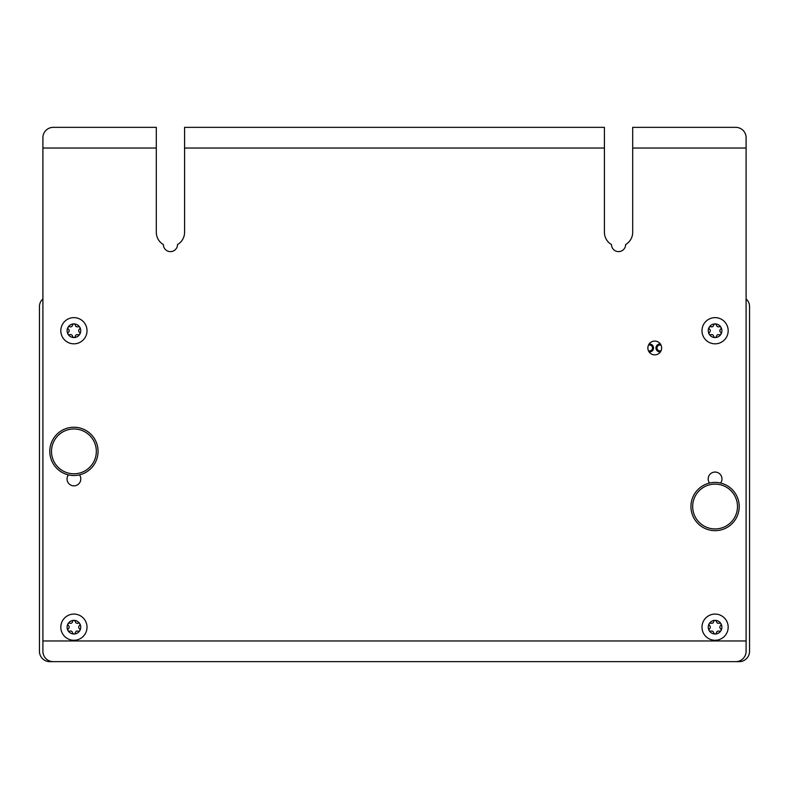 <?xml version="1.0" encoding="UTF-8"?>
<svg xmlns="http://www.w3.org/2000/svg" width="789" height="789" viewBox="0 0 789 789"><rect width="100%" height="100%" fill="white"/><g stroke="black" fill="none" stroke-linecap="round" stroke-linejoin="round"><path stroke-width="1.18" d="M654.752 341.075A6.894 6.894 0 0 0 647.858 347.969A6.894 6.894 0 0 0 654.752 354.863A6.894 6.894 0 0 0 661.646 347.969A6.894 6.894 0 0 0 654.752 341.075M156.311 148.036L156.311 127.354L53.238 127.354A10.346 10.346 0 0 0 42.902 137.69L42.902 148.036L156.311 148.036L156.311 232.311A14.133 14.133 0 0 0 163.372 244.551A7.071 7.071 0 0 0 170.444 251.622A7.071 7.071 0 0 0 177.505 244.551A14.133 14.133 0 0 0 184.577 232.311L184.577 148.036L604.423 148.036L604.423 232.311A14.133 14.133 0 0 0 611.495 244.551A7.071 7.071 0 0 0 618.556 251.622A7.071 7.071 0 0 0 625.628 244.551A14.133 14.133 0 0 0 632.689 232.311L632.689 148.036L746.098 148.036L746.098 137.69A10.346 10.346 0 0 0 735.762 127.354L632.689 127.354L632.689 148.036M720.623 483.046A6.894 6.894 0 0 0 715.081 472.059A6.894 6.894 0 0 0 709.528 483.046M68.377 474.86A6.894 6.894 0 0 0 73.919 485.846A6.894 6.894 0 0 0 79.472 474.86M42.902 148.036L42.902 651.31A10.346 10.346 0 0 0 53.238 661.646L735.762 661.646A10.346 10.346 0 0 0 746.098 651.31L746.098 148.036M604.423 148.036L604.423 127.354L184.577 127.354L184.577 148.036M746.098 640.964L42.902 640.964M70.556 326.873A1.972 1.972 0 0 1 69.856 326.745A1.43 1.43 0 0 0 68.436 329.2A1.972 1.972 0 0 1 68.436 332.258A1.43 1.43 0 0 0 69.856 334.714A1.972 1.972 0 0 1 72.509 336.242A1.43 1.43 0 0 0 75.34 336.242A1.972 1.972 0 0 1 77.983 334.714A1.43 1.43 0 0 0 79.403 332.258A1.972 1.972 0 0 1 79.403 329.2A1.43 1.43 0 0 0 77.983 326.745A1.972 1.972 0 0 1 75.34 325.216A1.43 1.43 0 0 0 72.509 325.216A1.972 1.972 0 0 1 70.556 326.873M73.919 323.904A6.825 6.825 0 0 1 80.744 330.729A6.825 6.825 0 0 1 73.919 337.554A6.825 6.825 0 0 1 67.095 330.729A6.825 6.825 0 0 1 73.919 323.904M73.919 317.632A13.097 13.097 0 0 1 87.017 330.729A13.097 13.097 0 0 1 73.919 343.826A13.097 13.097 0 0 1 60.822 330.729A13.097 13.097 0 0 1 73.919 317.632M70.556 623.33A1.972 1.972 0 0 1 69.856 623.192A1.43 1.43 0 0 0 68.436 625.647A1.972 1.972 0 0 1 68.436 628.705A1.43 1.43 0 0 0 69.856 631.161A1.972 1.972 0 0 1 72.509 632.689A1.43 1.43 0 0 0 75.34 632.689A1.972 1.972 0 0 1 77.983 631.161A1.43 1.43 0 0 0 79.403 628.705A1.972 1.972 0 0 1 79.403 625.647A1.43 1.43 0 0 0 77.983 623.192A1.972 1.972 0 0 1 75.34 621.663A1.43 1.43 0 0 0 72.509 621.663A1.972 1.972 0 0 1 70.556 623.33M73.919 620.351A6.825 6.825 0 0 1 80.744 627.176A6.825 6.825 0 0 1 73.919 634.001A6.825 6.825 0 0 1 67.095 627.176A6.825 6.825 0 0 1 73.919 620.351M73.919 614.079A13.097 13.097 0 0 1 87.017 627.176A13.097 13.097 0 0 1 73.919 640.274A13.097 13.097 0 0 1 60.822 627.176A13.097 13.097 0 0 1 73.919 614.079M711.717 326.873A1.972 1.972 0 0 1 711.017 326.745A1.43 1.43 0 0 0 709.597 329.2A1.972 1.972 0 0 1 709.597 332.258A1.43 1.43 0 0 0 711.017 334.714A1.972 1.972 0 0 1 713.66 336.242A1.43 1.43 0 0 0 716.491 336.242A1.972 1.972 0 0 1 719.144 334.714A1.43 1.43 0 0 0 720.564 332.258A1.972 1.972 0 0 1 720.564 329.2A1.43 1.43 0 0 0 719.144 326.745A1.972 1.972 0 0 1 716.491 325.216A1.43 1.43 0 0 0 713.66 325.216A1.972 1.972 0 0 1 711.717 326.873M715.081 323.904A6.825 6.825 0 0 1 721.905 330.729A6.825 6.825 0 0 1 715.081 337.554A6.825 6.825 0 0 1 708.256 330.729A6.825 6.825 0 0 1 715.081 323.904M715.081 317.632A13.097 13.097 0 0 1 728.178 330.729A13.097 13.097 0 0 1 715.081 343.826A13.097 13.097 0 0 1 701.983 330.729A13.097 13.097 0 0 1 715.081 317.632M711.717 623.33A1.972 1.972 0 0 1 711.017 623.192A1.43 1.43 0 0 0 709.597 625.647A1.972 1.972 0 0 1 709.597 628.705A1.43 1.43 0 0 0 711.017 631.161A1.972 1.972 0 0 1 713.66 632.689A1.43 1.43 0 0 0 716.491 632.689A1.972 1.972 0 0 1 719.144 631.161A1.43 1.43 0 0 0 720.564 628.705A1.972 1.972 0 0 1 720.564 625.647A1.43 1.43 0 0 0 719.144 623.192A1.972 1.972 0 0 1 716.491 621.663A1.43 1.43 0 0 0 713.66 621.663A1.972 1.972 0 0 1 711.717 623.33M715.081 620.351A6.825 6.825 0 0 1 721.905 627.176A6.825 6.825 0 0 1 715.081 634.001A6.825 6.825 0 0 1 708.256 627.176A6.825 6.825 0 0 1 715.081 620.351M715.081 614.079A13.097 13.097 0 0 1 728.178 627.176A13.097 13.097 0 0 1 715.081 640.274A13.097 13.097 0 0 1 701.983 627.176A13.097 13.097 0 0 1 715.081 614.079M73.919 428.969A22.408 22.408 0 0 0 51.512 451.377A22.408 22.408 0 0 0 73.919 473.785A22.408 22.408 0 0 0 96.327 451.377A22.408 22.408 0 0 0 73.919 428.969M73.919 475.511A24.134 24.134 0 0 1 49.796 451.377A24.134 24.134 0 0 1 73.919 427.243A24.134 24.134 0 0 1 98.053 451.377A24.134 24.134 0 0 1 73.919 475.511M715.081 484.121A22.408 22.408 0 0 0 692.673 506.528A22.408 22.408 0 0 0 715.081 528.936A22.408 22.408 0 0 0 737.488 506.528A22.408 22.408 0 0 0 715.081 484.121M715.081 530.662A24.134 24.134 0 0 1 690.947 506.528A24.134 24.134 0 0 1 715.081 482.404A24.134 24.134 0 0 1 739.204 506.528A24.134 24.134 0 0 1 715.081 530.662M661.093 350.671A2.949 2.949 0 0 1 656.981 347.969A2.949 2.949 0 0 1 661.093 345.257M648.41 345.257A2.949 2.949 0 0 1 652.533 347.969A2.949 2.949 0 0 1 648.41 350.671M42.902 298.893A10.346 10.346 0 0 0 39.45 306.596L39.45 651.31A10.346 10.346 0 0 0 49.796 661.646L739.204 661.646A10.346 10.346 0 0 0 749.55 651.31L749.55 306.596A10.346 10.346 0 0 0 746.098 298.893M660.413 344.034A3.965 3.965 0 0 0 655.965 347.969A3.965 3.965 0 0 0 660.413 351.894M649.091 351.894A3.965 3.965 0 0 0 653.548 347.969A3.965 3.965 0 0 0 649.091 344.034"/></g></svg>
